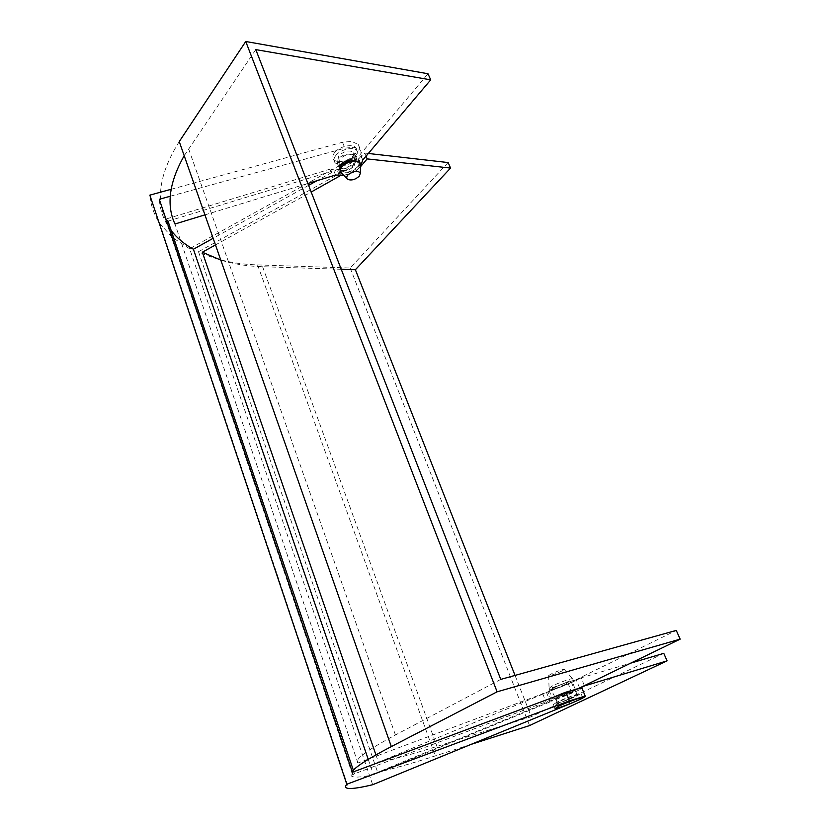 <?xml version="1.0" encoding="UTF-8"?>
<svg xmlns="http://www.w3.org/2000/svg" width="830" height="830" viewBox="0 0 830 830"><rect width="100%" height="100%" fill="white"/><g stroke="black" fill="none" stroke-linecap="round" stroke-linejoin="round"><path stroke-width="0.62" stroke-dasharray="4.15 3.11" d="M171.105 189.302L342.51 142.262L351.754 141.391L358.321 144.565C360.874 149.639 357.886 154.826 349.347 160.107L189.645 248.782L372.691 784.713M170.254 196.254L344.907 148.145L354.151 147.252L360.718 150.396L361.465 155.656L357.782 160.034C352.605 165.481 346.069 168.459 338.183 168.957L340.777 175.41M448.138 162.556L350.167 268.007L257.57 264.905C234.88 264.189 215.188 259.79 198.495 251.708L352.045 166.737C357.294 163.728 360.552 160.325 361.828 156.528L361.465 155.656M515.036 675.413L531.283 716.695L436.964 746.419C412.728 754.076 393.233 759.346 378.47 762.262L547.997 691.971L551.711 701.226L373.5 774.701C364.329 776.652 357.855 777.409 354.109 776.973C350.706 776.558 350.136 774.981 352.387 772.242M663.782 653.345L531.283 716.695M350.167 268.007L529.55 725.576M470.869 744.448L435.325 755.881C412.002 763.393 392.787 768.871 377.65 772.315L566.392 694.482L580.212 687.997L580.71 689.211L575.294 691.815L551.711 701.226M198.495 251.708L377.65 772.315M189.645 248.782L172.215 237.37M172.08 237.245L159.692 223.343C154.173 215.053 150.894 205.653 149.846 195.133M341.234 269.273L262.602 266.721C247.361 266.233 233.427 264.023 220.78 260.07M375.917 754.875L378.47 762.262M368.24 759.357L373.5 774.701M215.478 244.933L311.198 192.031M338.183 168.957L317.019 180.691M308.594 185.36L213.154 238.293M171.229 230.636L168.822 227.296C163.313 219.099 160.138 209.762 159.287 199.273M368.344 153.467L364.754 153.062L361.828 156.528M364.754 153.062L366.04 156.185M360.49 166.726C356.267 171.281 350.706 174.175 343.796 175.389M581.986 688.246L580.71 689.211M584.31 685.466L581.156 677.82L630.115 663.326M581.156 677.82L571.507 682.561L547.997 691.971M554.305 696.941L552.282 698.424C555.695 697.833 561.122 695.862 568.571 692.511L571.019 690.778M565.272 684.418C557.853 687.79 552.438 689.751 549.004 690.28L551.442 688.537C558.891 685.144 564.338 683.173 567.782 682.634L565.272 684.418M500.76 679.397L395.433 734.975C366.238 750.642 353.736 759.99 357.938 763.009L546.482 692.396L571.227 682.644L576.176 679.656L579.516 687.779M352.252 771.817L352.449 774.421L354.545 773.809L549.709 700.458L574.516 690.695L578.873 688.319M351.92 160.232L352.771 155.584C348.579 152.907 343.713 153.965 338.173 158.748L337.364 163.334C341.535 166.021 346.39 164.983 351.92 160.232M354.597 160.864L355.157 161.435L354.296 166.062C348.735 170.804 343.879 171.841 339.709 169.185L339.532 168.739M343.61 175.213C350.478 174.072 356.018 171.219 360.22 166.674L360.5 166.342M335.538 175.047L333.795 170.669L330.61 168.988L336.98 169.538C345.156 169.642 352.107 166.757 357.855 160.875L360.365 154.224L427.99 73.746M362.762 160.055L360.365 154.224M179.249 141.588C160.325 171.685 155.708 197.561 165.429 219.213L166.322 220.157M204.937 214.866L307.868 183.482M357.938 763.009L174.964 224.007M542.654 693.548L545.881 701.641M255.796 49.613L184.208 155.718M576.176 679.656L676.274 630.416M562.201 670.899C555.789 673.856 551.265 675.454 548.62 675.693L550.695 674.188C556.598 671.439 561.09 669.81 564.172 669.322L562.201 670.899M569.463 680.922C563.248 684.045 550.404 688.672 549.18 688.226L552.22 686.026C558.206 682.997 570.864 678.39 572.503 678.65L569.463 680.922M570.293 682.934C564.068 686.047 551.213 690.685 549.989 690.249L553.05 688.07C559.223 684.958 572.306 680.226 573.468 680.693L570.293 682.934M572.503 692.251C564.815 695.706 559.171 697.76 555.571 698.414L558.134 696.65C565.936 693.143 571.611 691.079 575.18 690.446L572.503 692.251M569.442 683.183C561.184 686.95 555.094 689.139 551.193 689.782L553.921 687.811C562.387 683.951 568.519 681.741 572.316 681.171L569.442 683.183M574.329 696.723C566.548 700.188 560.893 702.253 557.366 702.906L559.96 701.174C567.782 697.688 573.468 695.613 577.016 694.949L574.329 696.723M557.054 702.076L553.434 704.494C554.824 704.867 569.826 699.4 577.161 695.841L580.948 693.351C579.651 692.936 564.317 698.528 557.054 702.076M340.134 171.011L341.815 173.429C347.5 175.358 353.186 173.719 358.871 168.532L360.511 165.471M339.522 168.884L340.124 170.98C345.301 174.279 351.36 172.972 358.28 167.079C360.096 164.848 360.459 162.929 359.38 161.31C357.709 159.391 354.69 158.935 350.322 159.91M354.265 160.543L354.97 155.48C350.478 153 345.488 154.173 340.01 159.007L339.148 163.769C343.475 166.55 348.517 165.471 354.265 160.543M357.429 166.996C359.172 164.848 359.432 163.033 358.228 161.56C353.373 158.914 347.978 160.19 342.033 165.398L340.923 170.254C345.405 173.543 350.903 172.453 357.429 166.996M352.958 157.358L353.85 152.513C349.492 149.722 344.45 150.811 338.713 155.791L337.862 160.564C342.188 163.365 347.231 162.296 352.958 157.358M335.828 155.469C340.591 149.182 354.202 146.256 357.035 150.863C358.301 152.782 357.886 155.044 355.78 157.669C350.924 163.884 337.53 166.747 334.656 162.141C333.411 160.283 333.805 158.053 335.828 155.469M334.656 152.544C339.408 146.246 352.999 143.341 355.842 147.958C357.118 149.888 356.703 152.16 354.597 154.785C349.752 161.01 336.378 163.863 333.494 159.236C332.249 157.368 332.633 155.137 334.656 152.544M349.347 160.107L352.045 166.737M342.51 142.262L344.907 148.145M257.57 264.905L435.325 755.881M570.148 703.736L566.392 694.482M262.602 266.721L436.964 746.419M360.49 166.674L357.782 160.034M571.507 682.561L575.294 691.815M546.482 692.396L549.709 700.458M339.314 175.358L336.98 169.538M330.61 168.988L165.429 219.213M165.45 219.255L352.449 774.421M354.545 773.809L353.362 770.292M168.023 221.122L333.795 170.669M395.433 734.975L188.607 148.809M358.321 144.565L360.718 150.396M159.692 223.343L348.704 788.438M168.822 227.296L354.109 776.973M549.004 690.28L552.282 698.424M355.157 161.435L352.771 155.584M339.252 168.023L337.364 163.334M567.782 682.634L571.113 690.778M352.47 774.432L165.492 219.359M548.62 675.693L549.087 688.195M549.989 690.249L549.18 688.226M555.571 698.414L554.741 696.785M554.72 696.733L551.193 689.782M557.366 702.906L555.55 698.414M553.434 704.494L555.073 708.592M580.948 693.351L582.629 697.449M577.016 694.949L572.316 681.171M573.468 680.693L572.638 678.66M564.172 669.322L572.503 678.65M354.97 155.48L358.228 161.56M353.85 152.513L355.157 155.708M357.035 150.863L355.842 147.958M334.656 162.141L333.494 159.236M337.862 160.564L339.148 163.769M338.993 163.52L339.678 165.927M340.01 167.079L340.923 170.254M347.853 179.436L346.992 178.575"/><path stroke-width="1.25" d="M569.473 700.862L585.192 696.038C585.99 696.65 580.979 699.223 570.148 703.736L372.691 784.713C361.133 787.514 353.134 788.759 348.704 788.438C345.332 788.158 344.699 786.767 346.795 784.246L569.473 700.862L566.091 692.552L576.093 689.108L581.986 688.246M368.344 153.467L448.138 162.556L450.555 168.065L355.385 269.729L515.036 675.413M580.212 687.997L584.496 685.922L667.081 660.856L663.782 653.345L630.115 663.326M667.081 660.856L529.55 725.576L470.869 744.448M171.105 189.302L149.846 195.133L346.795 784.246M170.254 196.254L159.287 199.273L352.387 772.242L566.091 692.552M355.385 269.729L341.234 269.273M220.78 260.07L202.323 252.206L375.917 754.875M213.154 238.293L193.4 249.249L368.24 759.357M202.323 252.206L215.478 244.933M311.198 192.031L340.777 175.41M317.019 180.691L308.594 185.36M193.4 249.249C184.405 244.228 177.018 238.034 171.229 230.636M366.04 156.185L367.151 158.893L450.555 168.065M367.151 158.893L360.49 166.726M343.796 175.389L340.86 175.628M571.019 690.778C567.367 691.494 561.941 693.475 554.741 696.733L554.305 696.941M339.709 169.185L340.549 164.631C345.394 160.242 350.073 158.987 354.597 160.864M360.5 166.342L362.762 160.055L430.718 79.846L255.796 49.613L500.76 679.397L676.274 630.416L680.154 639.142L497.108 691.815L245.753 41.5L179.249 141.588L391.314 746.585C367.503 759.025 354.483 767.439 352.252 771.817M430.718 79.846L427.99 73.746L245.753 41.5M307.868 183.482L335.538 175.047L343.61 175.213M497.108 691.815L391.314 746.585M184.208 155.718C169.227 182.206 166.145 204.969 174.964 224.007L204.937 214.866M578.873 688.319L680.154 639.142M166.322 220.157L168.023 221.122L353.362 770.292M558.715 706.216L555.073 708.592C556.453 708.924 571.465 703.435 578.821 699.908L582.629 697.449C581.353 697.065 565.998 702.688 558.715 706.216M359.265 176.147L360.376 173.159C357.595 170.015 353.424 170.648 347.853 175.037C346.369 176.935 346.369 178.398 347.853 179.436C351.64 180.701 355.448 179.602 359.265 176.147M360.511 165.471L359.981 162.773C354.763 159.495 348.693 160.823 341.763 166.778C340.01 168.978 339.657 170.866 340.715 172.443M350.322 159.91L341.171 165.305L339.522 168.884M585.192 696.038L581.82 687.842M339.532 168.739L339.252 168.023M360.376 173.159L360.542 164.039M359.38 161.31L359.981 162.773M339.678 165.927L340.01 167.079M346.992 178.575L341.815 173.429"/></g></svg>
